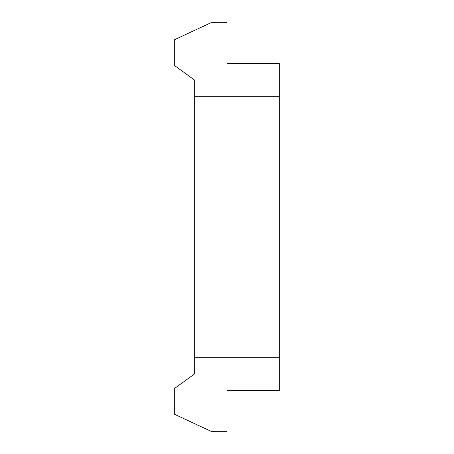 <?xml version="1.0" encoding="UTF-8"?>
<svg xmlns="http://www.w3.org/2000/svg" width="454" height="454" viewBox="0 0 454 454"><rect width="100%" height="100%" fill="white"/><g stroke="black" fill="none" stroke-linecap="round" stroke-linejoin="round"><path stroke-width="0.68" d="M174.699 65.654L194.312 79.904L194.312 96.248L279.301 96.248L279.301 63.56L227 63.56L227 22.7L211.025 22.7L174.699 39.64L174.699 65.654M194.312 374.096L194.312 357.752L279.301 357.752L279.301 390.44L227 390.44L227 431.3L211.025 431.3L174.699 414.36L174.699 388.346L194.312 374.096M194.312 96.248L194.312 357.752M279.301 96.248L279.301 357.752"/></g></svg>

